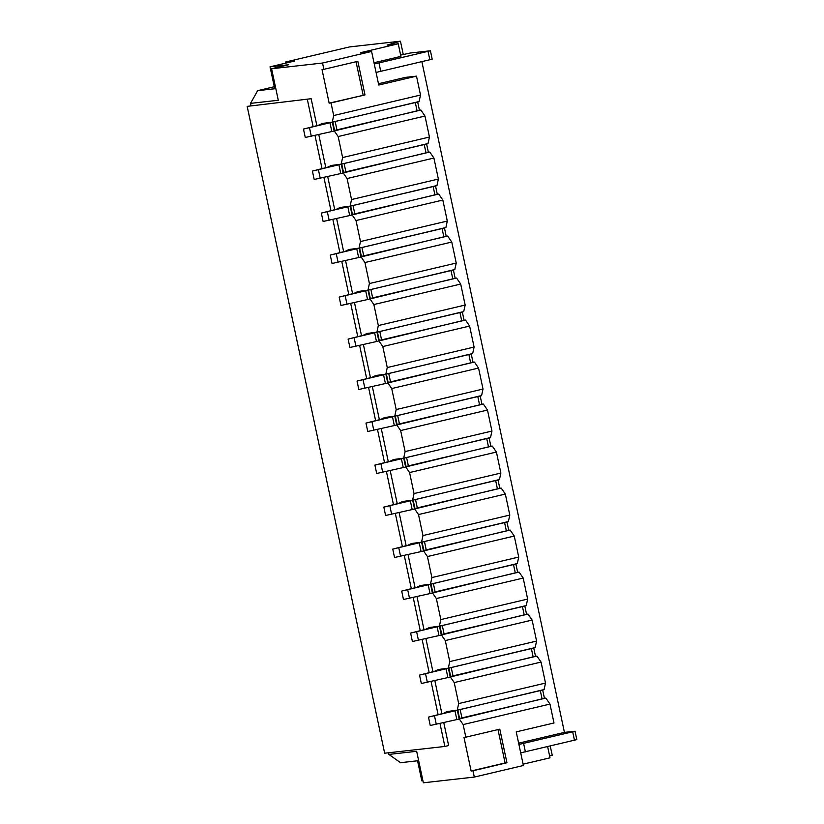 <?xml version="1.0" encoding="UTF-8"?>
<svg xmlns="http://www.w3.org/2000/svg" width="824" height="824" viewBox="0 0 824 824"><rect width="100%" height="100%" fill="white"/><g stroke="black" fill="none" stroke-linecap="round" stroke-linejoin="round"><path stroke-width="1.24" d="M426.585 143.86L312.399 171.073L327.375 167.303L331.207 165.48L341.177 164.151L342.619 157.538L338.159 136.537L334.225 130.82M426.605 143.984L428.367 152.255L340.765 173.534L314.191 179.477L312.399 171.073M435.515 185.863L321.329 213.076L336.305 209.306L340.127 207.483L350.107 206.155L351.549 199.542L347.089 178.54L343.155 172.824M435.536 185.987L437.297 194.258L349.695 215.538L323.121 221.481L321.329 213.076M444.435 227.867L330.259 255.08L345.235 251.31L349.057 249.476L359.037 248.158L360.479 241.545L356.009 220.544L352.085 214.827M444.466 227.99L446.227 236.261L358.625 257.531L332.041 263.484L330.259 255.08M453.365 269.87L339.189 297.083L354.155 293.313L357.987 291.48L367.968 290.161L369.409 283.549L364.939 262.547L361.015 256.831M453.396 269.994L455.157 278.265L367.545 299.534L340.971 305.488L339.189 297.083M417.655 101.857L303.479 129.069L318.445 125.3L322.277 123.476L332.257 122.148L333.689 115.535L331.011 102.938L329.157 103.144L322.019 69.546L323.873 69.329L322.534 63.036L371.603 51.449L360.49 52.695L398.239 43.785L387.126 45.032L400.443 41.2L349.5 46.927L285.32 62.078L285.557 63.17M417.686 101.98L419.437 110.261L331.835 131.531L305.261 137.474L303.479 129.069M462.295 311.874L348.119 339.086L363.085 335.306L366.917 333.483L376.898 332.165L378.329 325.552L373.869 304.55L369.935 298.834M462.326 311.997L464.077 320.268L376.475 341.538L349.901 347.491L348.119 339.086M471.225 353.867L357.039 381.09L372.015 377.31L375.847 375.487L385.817 374.168L387.259 367.556L382.799 346.554L378.865 340.837M471.246 354.001L473.007 362.272L385.405 383.541L358.831 389.494L357.039 381.09M480.155 395.87L365.969 423.093L380.946 419.313L384.767 417.49L394.748 416.172L396.19 409.559L391.73 388.557L387.795 382.841M480.176 395.994L481.937 404.275L394.336 425.544L367.762 431.488L365.969 423.093M498.005 479.877L383.829 507.1L398.795 503.32L402.627 501.497L412.608 500.168L414.039 493.555L409.579 472.554L405.655 466.848M498.036 480.001L499.797 488.282L412.185 509.551L385.611 515.494L383.829 507.1M506.935 521.88L392.76 549.103L407.726 545.323L411.557 543.5L421.538 542.171L422.969 535.559L418.51 514.557L414.575 508.851M506.966 522.004L508.717 530.285L421.116 551.555L394.542 557.498L392.76 549.103M515.865 563.884L401.679 591.107L416.656 587.327L420.477 585.504L430.458 584.175L431.9 577.562L427.44 556.561L423.505 550.854M515.886 564.007L517.647 572.289L430.046 593.558L403.472 599.501L401.679 591.107M524.795 605.887L410.609 633.1L425.586 629.33L429.407 627.507L439.388 626.178L440.83 619.566L436.359 598.564L432.435 592.847M524.816 606.011L526.577 614.292L438.976 635.562L412.402 641.505L410.609 633.1M533.715 647.891L419.54 675.103L434.506 671.333L438.337 669.51L448.318 668.182L449.76 661.569L445.29 640.567L441.365 634.851M533.746 648.014L535.507 656.285L447.896 677.565L421.322 683.508L419.54 675.103M542.645 689.894L428.47 717.107L443.436 713.337L447.267 711.514L457.248 710.185L458.68 703.572L454.22 682.571L450.295 676.854M542.676 690.018L544.437 698.289L456.826 719.568L430.252 725.511L428.47 717.107M489.075 437.874L374.899 465.097L389.865 461.316L393.697 459.493L403.678 458.165L405.12 451.562L400.649 430.561L396.725 424.844M489.106 437.997L490.867 446.278L403.255 467.548L376.681 473.491L374.899 465.097M398.239 43.785L400.917 56.382L374.003 62.737M376.063 72.419L432.198 59.184L430.416 50.779L410.537 52.973L400.639 55.074M374.281 64.014L430.416 50.779M520.696 752.858L576.831 739.622L575.049 731.218L564.43 732.371L518.636 743.176M518.914 744.463L575.049 731.218M418.654 760.655L400.546 762.694L388.877 754.424L388.526 752.776M316.9 125.763L311.153 98.715L247.169 106.368L384.654 753.208L444.867 746.451L439.995 723.534M250.939 105.482L250.496 103.381L257.696 90.65L274.279 86.736M544.427 698.247L545.859 698.082L549.969 704.077L463.15 724.574L465.828 737.171L463.974 737.387L471.112 770.986L472.966 770.78L474.305 777.073L423.361 782.8L416.666 751.303L388.877 754.424M463.15 724.574L459.215 718.858M250.496 103.381L278.285 100.26L271.59 68.752L322.534 63.036M444.867 746.451L448.637 745.555L443.776 722.648M441.891 713.8L434.845 680.645M432.961 671.797L425.915 638.641M424.03 629.804L416.985 596.638M415.111 587.8L408.055 554.634M406.181 545.797L399.135 512.631M397.25 503.794L390.205 470.628M388.32 461.79L381.275 428.624M379.401 419.787L372.345 386.631M370.47 377.783L363.415 344.628M361.54 335.78L354.495 302.624M352.61 293.777L345.565 260.621M343.68 251.773L336.635 218.618M334.76 209.77L327.705 176.614M325.83 167.766L318.775 134.611M311.153 98.715L247.169 106.368M438.121 714.696L431.065 681.541M429.191 672.703L422.135 639.537M420.261 630.7L413.215 597.534M411.331 588.697L404.285 555.531M402.4 546.693L395.355 513.527M393.481 504.69L386.425 471.524M384.551 462.686L377.495 429.52M375.62 420.683L368.575 387.517M366.69 378.679L359.645 345.514M357.771 336.676L350.715 303.51M348.84 294.673L341.785 261.507M339.91 252.669L332.865 219.503M330.98 210.666L323.935 177.5M322.05 168.662L315.005 135.507M313.13 126.669L307.373 99.611M275.813 88.621L257.696 90.65M275.618 87.705L274.516 87.828L270.045 66.826L294.59 61.038L285.32 62.078M271.59 68.752L288.575 64.746L270.045 66.826M550.257 746.029L552.224 755.248L549.629 755.989M403.266 54.456L400.443 41.2M421.888 61.749L564.43 732.371M523.106 764.178L550.02 757.822L547.641 746.647M417.552 760.779L421.826 780.874L422.928 780.75M474.305 777.073L523.384 765.496L516.236 731.887L553.996 722.978L549.969 704.077M472.966 770.78L506.945 762.756L499.797 729.158L465.828 737.171M497.995 729.58L505.091 762.962L506.945 762.756M505.091 762.962L471.112 770.986M545.859 698.082L459.576 718.456M457.248 710.185L544.067 689.688L545.509 683.075L541.049 662.074L454.22 682.571M458.68 703.572L545.509 683.075M535.497 656.244L536.929 656.089L541.049 662.074M536.929 656.089L450.646 676.452M448.318 668.182L535.147 647.685L536.579 641.072L532.119 620.07L445.29 640.567M449.76 661.569L536.579 641.072M526.567 614.24L527.999 614.086L532.119 620.07M527.999 614.086L441.726 634.449M439.388 626.178L526.217 605.681L527.648 599.069L523.188 578.067L436.359 598.564M440.83 619.566L527.648 599.069M517.637 572.237L519.068 572.083L523.188 578.067M519.068 572.083L432.796 592.446M430.458 584.175L517.287 563.678L518.729 557.065L514.258 536.064L427.44 556.561M431.9 577.562L518.729 557.065M508.707 530.234L510.149 530.079L514.258 536.064M510.149 530.079L423.866 550.442M421.538 542.171L508.357 521.674L509.798 515.062L505.339 494.06L418.51 514.557M422.969 535.559L509.798 515.062M499.787 488.23L501.219 488.076L505.339 494.06M501.219 488.076L414.936 508.439M412.608 500.168L499.426 479.671L500.868 473.058L496.409 452.057L409.579 472.554M414.039 493.555L500.868 473.058M490.857 446.237L492.288 446.072L496.409 452.057M492.288 446.072L406.005 466.446M403.678 458.165L490.507 437.668L491.938 431.055L487.478 410.053L400.649 430.561M405.12 451.562L491.938 431.055M481.927 404.234L483.358 404.069L487.478 410.053M483.358 404.069L397.086 424.442M394.748 416.172L481.577 395.664L483.019 389.052L478.548 368.05L391.73 388.557M396.19 409.559L483.019 389.052M472.997 362.23L474.428 362.066L478.548 368.05M474.428 362.066L388.156 382.439M385.817 374.168L472.646 353.671L474.088 347.058L469.618 326.057L382.799 346.554M387.259 367.556L474.088 347.058M464.077 320.227L465.509 320.062L469.618 326.057M465.509 320.062L379.225 340.436M376.898 332.165L463.716 311.668L465.158 305.055L460.698 284.053L373.869 304.55M378.329 325.552L465.158 305.055M455.147 278.224L456.578 278.059L460.698 284.053M456.578 278.059L370.295 298.432M367.968 290.161L454.786 269.664L456.228 263.052L451.768 242.05L364.939 262.547M369.409 283.549L456.228 263.052M446.217 236.22L447.648 236.055L451.768 242.05M447.648 236.055L361.376 256.429M359.037 248.158L445.866 227.661L447.298 221.048L442.838 200.047L356.009 220.544M360.479 241.545L447.298 221.048M437.287 194.217L438.718 194.052L442.838 200.047M438.718 194.052L352.445 214.425M350.107 206.155L436.936 185.657L438.378 179.045L433.908 158.043L347.089 178.54M351.549 199.542L438.378 179.045M428.356 152.213L429.788 152.049L433.908 158.043M429.788 152.049L343.515 172.422M341.177 164.151L428.006 143.654L429.448 137.042L424.978 116.04L338.159 136.537M342.619 157.538L429.448 137.042M419.437 110.21L420.868 110.055L424.978 116.04M420.868 110.055L334.585 130.419M332.257 122.148L419.076 101.651L420.518 95.038L416.501 76.138L405.387 77.384L378.474 83.739M333.689 115.535L420.518 95.038M323.873 69.329L357.843 61.316L364.991 94.915L331.011 102.938M371.603 51.449L378.752 85.047L416.501 76.138M329.157 103.144L364.991 94.915M363.137 95.12L356.04 61.738M424.236 144.54L426.018 152.945M344.092 163.461L345.874 171.866M318.466 169.971L320.248 178.375M338.983 165.13L340.765 173.534M341.311 164.47L343.103 172.865M341.754 164.131L343.536 172.525M433.156 186.543L434.948 194.948M353.012 205.464L354.804 213.869M327.386 211.974L329.178 220.379M347.903 207.133L349.695 215.538M350.241 206.474L352.033 214.868M350.684 206.134L352.466 214.528M442.086 228.547L443.868 236.952M361.942 247.468L363.734 255.873M336.316 253.977L338.108 262.382M356.833 249.136L358.625 257.531M359.171 248.477L360.953 256.872M359.604 248.137L361.396 256.532M451.016 270.55L452.798 278.955M370.872 289.471L372.654 297.876M345.246 295.981L347.028 304.386M365.763 291.14L367.545 299.534M368.101 290.47L369.883 298.875M368.534 290.141L370.316 298.535M415.306 102.547L417.088 110.941M335.162 121.458L336.944 129.862M332.824 122.127L334.606 130.522M332.391 122.467L334.173 130.862M330.053 123.126L331.835 131.531M309.536 127.967L311.317 136.372M459.947 312.553L461.728 320.958M379.802 331.475L381.584 339.879M354.176 337.984L355.958 346.389M374.693 333.143L376.475 341.538M377.031 332.474L378.813 340.878M377.464 332.134L379.246 340.539M468.866 354.557L470.659 362.962M388.732 373.478L390.514 381.883M363.106 379.988L364.888 388.392M383.623 375.147L385.405 383.541M385.951 374.477L387.743 382.882M386.394 374.137L388.176 382.542M477.796 396.56L479.589 404.965M397.652 415.481L399.444 423.886M372.026 421.991L373.818 430.386M392.543 417.15L394.336 425.544M394.881 416.481L396.674 424.885M395.314 416.141L397.106 424.545M495.657 480.567L497.438 488.962M415.512 499.488L417.294 507.883M389.886 505.998L391.668 514.392M410.404 501.147L412.185 509.551M412.742 500.487L414.524 508.892M413.174 500.147L414.956 508.552M504.587 522.571L506.369 530.965M424.442 541.492L426.224 549.886M398.816 548.001L400.598 556.396M419.334 543.15L421.116 551.555M421.672 542.491L423.454 550.896M422.104 542.151L423.886 550.556M513.507 564.574L515.299 572.968M433.373 583.495L435.154 591.889M407.736 590.005L409.528 598.399M428.253 585.153L430.046 593.558M430.591 584.494L432.384 592.899M431.034 584.154L432.816 592.559M522.437 606.577L524.229 614.972M442.292 625.498L444.084 633.893M416.666 631.998L418.458 640.403M437.183 627.157L438.976 635.562M439.522 626.498L441.303 634.892M439.954 626.158L441.746 634.552M531.367 648.57L533.149 656.975M451.222 667.491L453.004 675.896M425.596 674.001L427.378 682.406M446.114 669.16L447.896 677.565M448.452 668.501L450.234 676.895M448.884 668.161L450.677 676.556M540.297 690.574L542.079 698.979M460.153 709.495L461.934 717.9M434.526 716.005L436.308 724.409M455.044 711.164L456.826 719.568M457.382 710.504L459.164 718.899M457.814 710.164L459.596 718.559M486.727 438.564L488.508 446.958M406.582 457.485L408.374 465.879M380.956 463.994L382.738 472.389M401.473 459.143L403.255 467.548M403.812 458.484L405.593 466.889M404.244 458.144L406.036 466.549M380.77 71.451L378.988 63.057M429.85 59.864L428.068 51.469M572.701 731.908L574.482 740.312M523.621 743.495L525.403 751.9"/></g></svg>
